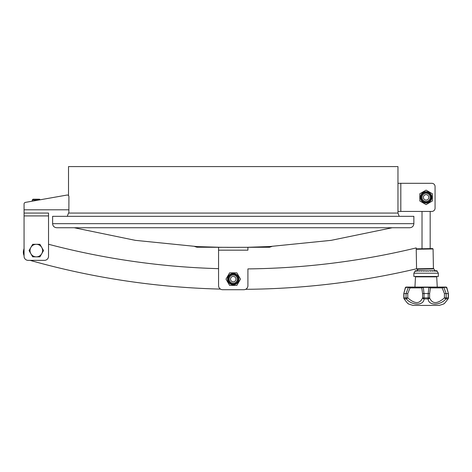<?xml version="1.0" encoding="UTF-8"?>
<svg xmlns="http://www.w3.org/2000/svg" width="472" height="472" viewBox="0 0 472 472"><rect width="100%" height="100%" fill="white"/><g stroke="black" fill="none" stroke-linecap="round" stroke-linejoin="round"><path stroke-width="0.71" d="M399.212 216.323L397.961 213.067L68.859 213.067L68.918 196.659A1.628 1.628 0 0 0 67.006 195.054L40.149 199.792L39.559 199.202L33.04 199.202L32.226 200.016L38.857 200.016M39.925 256.851L36.303 256.851A6.278 6.278 0 0 1 30.869 247.44A6.278 6.278 0 0 1 41.737 247.44L43.548 250.579L39.925 256.851M32.71 256.851A7.228 7.228 0 0 1 32.662 256.821L36.303 256.851A6.278 6.278 0 0 0 41.737 247.44L39.89 244.301A7.228 7.228 0 0 1 39.937 244.331M32.662 256.821L29.069 250.602A7.228 7.228 0 0 1 29.069 250.549L32.68 244.301L39.89 244.301M68.918 209.804L24.066 209.804L24.066 213.067L48.533 213.067L48.533 244.26A751.725 751.725 0 0 0 218.56 268.656M48.533 256.284L48.533 215.916L24.066 215.916L24.066 256.284A4.077 4.077 0 0 0 28.143 260.361L44.456 260.361A4.077 4.077 0 0 0 48.533 256.284M48.533 213.067L24.066 213.067L24.066 215.916M220.477 289.1A772.115 772.115 0 0 1 30.072 260.361L28.143 260.361M415.094 271.182L415.277 270.763L415.094 271.182L415.572 271.182L416.056 270.763L415.602 270.763L415.572 271.182L416.516 271.182L416.381 270.763L417.584 270.763L417.873 271.182L418.564 270.763L417.584 270.763L422.375 270.763L421.596 271.182L421.036 270.763L422.328 270.786M422.375 270.763L428.039 270.987M427.626 270.763L428.399 271.182L429.06 270.763L431.16 270.763L429.862 270.786M429.815 270.763L430.6 271.182L431.16 270.763L433.036 270.763L431.851 270.763L432.6 271.182L433.036 270.763L434.612 270.763L433.626 270.763L434.317 271.182L435.078 270.763L435.68 271.182L435.809 270.763L435.078 270.763L433.414 268.285M417.124 270.763L417.956 269.217M236.861 272.845L240.484 279.117L236.861 285.395L229.616 285.395L225.994 279.117L229.616 272.845L236.861 272.845M233.239 273.453A5.67 5.67 0 0 1 238.148 281.949A5.67 5.67 0 0 1 228.33 281.949A5.67 5.67 0 0 1 233.239 273.453M233.239 284.05A4.932 4.932 0 0 0 237.505 276.651A4.932 4.932 0 0 0 228.967 276.651A4.932 4.932 0 0 0 233.239 284.05M233.239 281.837A2.72 2.72 0 0 0 235.593 277.76A2.72 2.72 0 0 0 230.885 277.76A2.72 2.72 0 0 0 233.239 281.837M432.37 200.989L426.098 204.612L419.82 200.989L419.82 193.744L426.098 190.122L432.37 193.744L432.37 200.989M431.762 197.367A5.67 5.67 0 0 1 423.266 202.276A5.67 5.67 0 0 1 423.266 192.458A5.67 5.67 0 0 1 431.762 197.367M421.166 197.367A4.932 4.932 0 0 0 428.564 201.638A4.932 4.932 0 0 0 428.564 193.101A4.932 4.932 0 0 0 421.166 197.367M423.378 197.367A2.72 2.72 0 0 0 427.455 199.721A2.72 2.72 0 0 0 427.455 195.013A2.72 2.72 0 0 0 423.378 197.367M218.56 247.316L218.56 285.643A4.077 4.077 0 0 0 222.637 289.719L243.841 289.719A4.077 4.077 0 0 0 247.918 285.643L247.918 268.904A751.725 751.725 0 0 0 416.204 247.912L416.564 268.786A772.115 772.115 0 0 1 245.611 289.312M218.56 250.166L247.918 250.166L247.918 247.316L245.287 247.316L269.193 247.239L245.287 247.316M243.841 289.719L222.637 289.719M194.558 246.467L197.52 246.614A4.891 0.425 -87.2 0 0 197.278 247.239L196.641 246.945M194.606 246.467A4.891 4.891 -58 0 1 196.889 247.204L221.191 247.316M247.759 247.287L271.919 246.467M269.837 246.945L269.193 247.239A4.891 0.425 87.2 0 0 268.957 246.614M197.52 246.614L221.238 247.316M269.193 247.316L269.589 247.204A4.891 4.891 58 0 1 271.872 246.467L271.848 246.467M413.867 223.663L413.867 216.323L52.61 216.323L52.61 223.663C52.852 226.141 54.209 227.504 56.687 227.74L409.784 227.74C412.262 227.504 413.625 226.141 413.867 223.663L52.61 223.663M245.263 247.316L238.336 247.316M228.141 247.316L218.713 247.287M419.16 270.763L420.346 270.763L419.596 271.182L419.16 270.763M424.57 270.763L423.797 271.182L423.136 270.763L424.157 270.987M413.867 276.468L438.329 276.468L438.329 273.205L413.867 273.205L413.867 276.468M416.516 271.182L417.112 270.763M437.101 271.182L436.907 270.763L437.101 271.182L435.68 271.182M436.134 270.763L436.618 271.182L436.588 270.763L435.809 270.763M416.381 270.763L416.056 270.763M425.361 270.763L426.098 271.182L426.83 270.763M407.436 287.07L406.162 287.07A0.814 0.749 -90 0 0 405.578 287.371L403.796 293.56L403.796 297.885A1.628 1.628 0 0 0 404.032 298.735A1.628 0.767 -31.3 0 0 404.28 298.918C409.855 305.779 409.855 305.779 404.28 298.918A1.628 1.475 -90 0 1 403.949 297.885L403.796 297.885A1.628 1.628 0 0 0 404.032 298.735C408.882 305.331 408.068 303.313 408.711 304.074L413.047 305.419L439.143 305.419L443.485 304.074C444.123 303.313 443.308 305.331 448.164 298.735A1.628 1.628 0 0 0 448.4 297.885L448.247 297.885A1.628 1.475 90 0 1 447.916 298.918A1.628 0.767 31.3 0 0 448.164 298.735A1.628 1.628 0 0 0 448.4 297.885L448.4 293.56L446.618 287.371L443.822 287.371L446.17 293.56L444.423 293.56L442.17 287.885L430.423 287.885L429.608 293.56L428.175 293.56L428.889 287.371L423.307 287.371L424.021 293.56L422.587 293.56L421.767 287.885L410.026 287.885L407.767 293.56L406.026 293.56L408.368 287.371A0.814 0.649 -90 0 1 408.87 287.07L409.973 287.07L410.026 287.885L408.368 287.371L405.578 287.371L405.696 287.885M429.608 293.56L429.608 297.885L428.175 297.885L428.145 298.918A1.628 1.032 -13.2 0 0 429.608 297.885C432.34 304.127 437.278 304.127 444.423 297.885L445.869 298.918C440.087 305.762 428.387 305.797 428.145 298.918L424.051 298.918L424.021 297.885L422.587 297.885A1.628 1.032 13.2 0 0 424.051 298.918C423.827 305.762 412.162 305.797 406.327 298.918L407.767 297.885C414.894 304.127 419.832 304.127 422.587 297.885L422.587 293.56M437.892 303.726L439.19 303.372M442.488 301.862L443.55 301.13M423.307 287.371L421.767 287.885A0.814 0.732 90 0 1 422.499 287.07L423.384 287.07L423.307 287.371M430.423 287.885L428.889 287.371L428.806 287.07L429.691 287.07A0.814 0.732 90 0 1 430.423 287.885M447.916 298.918C442.341 305.779 442.341 305.779 447.916 298.918L445.869 298.918A1.628 1.339 -90 0 0 446.17 297.885L444.423 297.885L444.423 293.56M443.822 287.371L442.17 287.885L442.223 287.07L443.32 287.07A0.814 0.649 90 0 1 443.822 287.371M446.494 287.885L446.618 287.371A0.814 0.749 90 0 0 446.034 287.07L443.32 287.07M422.499 287.07L408.215 287.07M436.311 276.468L436.718 276.857L437.249 287.07M442.223 287.07L429.691 287.07M406.374 287.07L408.87 287.07M423.384 287.07L428.806 287.07M412.575 303.231L412.9 303.343M432.6 248.567L433.078 248.968L416.227 249.263L416.628 248.85L432.6 248.567L433.078 248.968L433.42 268.538L432.96 268.952L416.982 269.235L416.569 268.833L433.42 268.538M24.066 255.653A8.154 8.154 0 0 1 23.6 250.26L24.066 248.437M67.006 195.054L25.417 202.388A1.628 1.628 0 0 0 24.066 203.992L24.066 209.804L24.066 203.992M32.226 200.016L32.226 201.184L25.417 202.388M397.961 213.067L397.961 211.432L400.817 211.432L400.817 183.301L431.803 183.301L397.961 183.301L397.961 211.432L397.961 166.581L68.511 166.581L68.511 195.579M400.817 211.432L431.803 211.432A3.263 3.263 0 0 0 435.066 208.17L435.066 186.564L435.066 208.17M431.803 183.301A3.263 3.263 0 0 1 435.066 186.564M233.239 283.229A4.112 4.112 0 0 0 236.802 277.058A4.112 4.112 0 0 0 229.675 277.058A4.112 4.112 0 0 0 233.239 283.229M421.98 197.367A4.112 4.112 0 0 0 428.151 200.93A4.112 4.112 0 0 0 428.151 193.803A4.112 4.112 0 0 0 421.98 197.367M407.767 293.56L407.767 297.885L406.026 297.885L406.026 293.56L403.949 293.56L403.949 297.885L406.026 297.885A1.628 1.339 90 0 0 406.327 298.918L404.28 298.918M428.175 297.885L424.021 297.885L424.021 293.56L428.175 293.56L428.175 297.885M448.247 297.885L446.17 297.885L446.17 293.56L448.247 293.56L448.247 297.885M415.885 276.468L415.478 276.857L436.718 276.857M422.021 211.432L422.021 248.756M430.175 211.432L430.175 248.614M194.594 246.467L196.889 247.204M269.589 247.204L271.884 246.467M392.256 227.74L331.096 240.354L268.969 246.614M74.222 227.74L135.375 240.354L197.502 246.614M227.221 247.346L239.257 247.346M415.277 270.763L413.867 273.205M436.919 270.763L438.329 273.205M405.389 287.477L403.796 293.56L405.389 287.477L406.097 287.07L405.389 287.477M444.17 303.502L443.851 303.85M448.4 293.56L446.801 287.477L448.4 293.56L448.4 297.885M415.478 276.857L414.947 287.07M446.801 287.477L446.093 287.07L446.801 287.477M408.026 303.502L408.345 303.85M403.796 297.885L403.796 293.56M68.511 213.067L67.266 216.323"/></g></svg>
